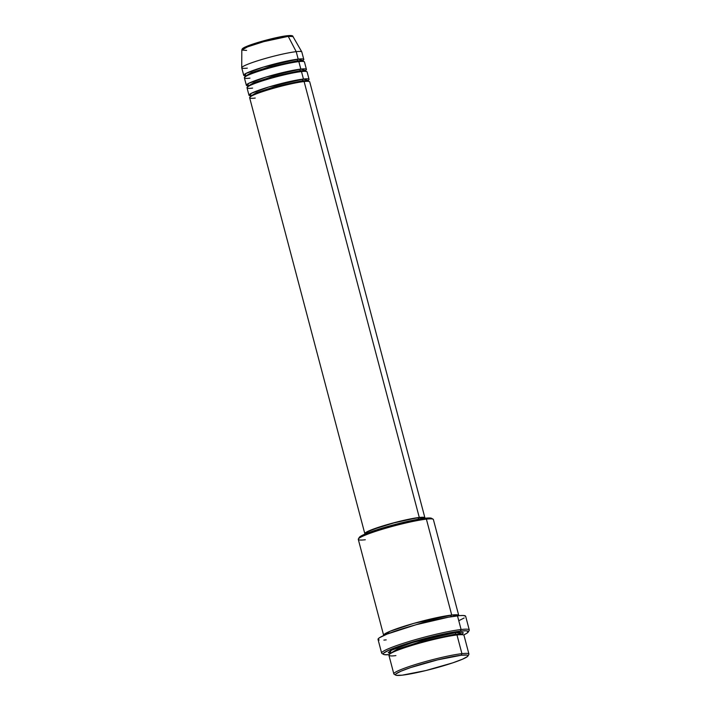 <?xml version="1.0" encoding="UTF-8"?>
<svg xmlns="http://www.w3.org/2000/svg" width="711" height="711" viewBox="0 0 711 711"><rect width="100%" height="100%" fill="white"/><g stroke="black" fill="none" stroke-linecap="round" stroke-linejoin="round"><path stroke-width="1.07" d="M246.601 50.41L241.82 50.081L247.526 46.873L263.737 41.656L288.239 36.359A1.298 1.067 -96.5 0 0 287.004 35.772L262.43 41.158L247.055 46.259L242.869 49.032M305.001 84.893L304.112 81.543A31.071 3.084 165.2 0 0 270.118 89.266A31.071 3.084 165.2 0 0 249.641 97.727L364.814 533.65A31.071 3.084 -14.8 0 1 385.291 525.189A31.071 3.084 -14.8 0 1 419.286 517.475L304.112 81.543L419.286 517.475L399.76 521.287L382.465 526.051L366.734 531.944L365.205 532.948L364.823 533.668L365.587 534.094M303.917 81.587A1.298 1.067 83.5 0 1 302.762 80.645L308.139 80.938L302.762 80.645A1.298 1.067 83.5 0 1 303.455 79.054L308.13 80.485A31.071 3.084 -14.8 0 0 309.063 79.365L307.09 71.891A31.071 3.084 165.2 0 0 301.482 71.58A31.071 3.084 165.2 0 0 267.487 79.303A31.071 3.084 165.2 0 0 247.01 87.764L248.983 95.238A31.071 3.084 -14.8 0 1 269.46 86.778A31.071 3.084 -14.8 0 1 303.455 79.054L301.482 71.58L303.455 79.054A31.071 3.084 -14.8 0 1 309.063 79.365M302.362 74.931L301.482 71.58C297.349 71.829 277.877 75.677 259.551 81.809C241.704 87.88 246.513 88.982 252.609 88.075M301.286 71.624A1.298 1.067 83.5 0 1 300.131 70.682L305.508 70.976L300.131 70.682A1.298 1.067 83.5 0 1 300.824 69.091L305.499 70.522A31.071 3.084 -14.8 0 0 306.432 69.402L304.459 61.928A31.071 3.084 165.2 0 0 298.851 61.617A31.071 3.084 165.2 0 0 264.856 69.34A31.071 3.084 165.2 0 0 244.371 77.801L246.353 85.276A31.071 3.084 -14.8 0 1 266.829 76.815A31.071 3.084 -14.8 0 1 300.824 69.091L298.851 61.617L300.824 69.091A31.071 3.084 -14.8 0 1 306.432 69.402M305.223 70.691L304.015 71.367M299.731 64.968L298.851 61.617C294.71 61.866 275.246 65.714 256.92 71.838C239.074 77.917 243.882 79.019 249.979 78.112M243.713 75.313A31.071 3.084 -14.8 0 0 245.082 75.819L245.846 73.482L263.541 67.038L298.193 59.129A1.298 1.067 -96.5 0 0 298.647 61.661A1.298 1.067 83.5 0 1 297.5 60.719L302.877 61.013L297.5 60.719A1.298 1.067 83.5 0 1 298.193 59.129L302.868 60.551A31.071 3.084 -14.8 0 0 303.793 59.431L301.82 51.965A31.071 3.084 165.2 0 0 296.211 51.654L288.239 36.359A26.476 2.631 165.2 0 0 259.595 42.838A26.476 2.631 165.2 0 0 241.82 50.081C242.291 49.45 241.109 48.686 246.317 46.553C254.769 42.776 277.859 36.67 287.191 35.728A1.298 1.067 83.5 0 1 288.239 36.359L296.211 51.654A31.071 3.084 165.2 0 0 262.217 59.377A31.071 3.084 165.2 0 0 241.74 67.838L243.713 75.313A31.071 3.084 -14.8 0 1 264.199 66.843A31.071 3.084 -14.8 0 1 298.193 59.129L296.211 51.654L298.193 59.129A31.071 3.084 -14.8 0 1 303.793 59.431M467.927 656.031A37.541 3.733 -14.8 0 1 441.531 666.358A37.541 3.733 -14.8 0 1 402.186 675.174L425.782 670.562L452.854 662.821L462.541 659.186L467.536 656.475L468.007 655.595L467.083 655.089L461.235 655.249A37.541 3.733 -14.8 0 1 467.927 656.031L468.842 654.467A38.838 3.857 165.2 0 0 461.928 653.658A38.838 3.857 165.2 0 0 417.668 663.843A38.838 3.857 165.2 0 0 394.116 674.215L395.689 675.112A37.541 3.733 -14.8 0 1 418.45 665.087A37.541 3.733 -14.8 0 1 461.235 655.249L461.928 653.658L456.986 634.976A38.838 3.857 165.2 0 0 414.495 644.628A38.838 3.857 165.2 0 0 388.899 655.204L393.832 673.886A38.838 3.857 -14.8 0 1 419.428 663.31A38.838 3.857 -14.8 0 1 461.928 653.658A38.838 3.857 -14.8 0 1 468.931 654.049L463.999 635.358A38.838 3.857 165.2 0 0 456.986 634.976L461.928 653.658L461.235 655.249L437.638 659.861L410.576 667.602L400.88 671.237L395.885 673.948L395.423 674.828L396.347 675.334L402.186 675.174A37.541 3.733 -14.8 0 1 395.689 675.112M359.224 537.818L361.535 535.73L366.716 533.383L383.851 527.606L414.7 519.919L425.036 518.248L426.387 519.146L425.036 518.248A37.541 3.733 165.2 0 0 385.691 527.064A37.541 3.733 165.2 0 0 359.304 537.392L358.38 538.956A38.838 3.857 -14.8 0 1 385.682 528.264A38.838 3.857 -14.8 0 1 426.387 519.146A38.838 3.857 165.2 0 0 383.887 528.797A38.838 3.857 165.2 0 0 358.291 539.373L383.629 635.279A38.838 3.857 -14.8 0 1 409.234 624.702A38.838 3.857 -14.8 0 1 451.725 615.051L458.719 615.69A38.838 3.857 -14.8 0 0 458.728 615.433L433.39 519.528A38.838 3.857 165.2 0 0 426.387 519.146L451.725 615.051L426.387 519.146A38.838 3.857 -14.8 0 1 433.106 519.208L431.533 518.301A37.541 3.733 165.2 0 0 425.036 518.248L429.906 517.981L431.808 518.595M365.303 539.756A38.838 3.857 -14.8 0 1 358.38 538.956M468.247 632.026A44.02 4.373 -14.8 0 1 463.599 634.985L466.905 633.217L468.336 631.519L466.105 630.799L460.399 631.11A44.02 4.373 -14.8 0 1 468.247 632.026L469.162 630.461A45.308 4.497 165.2 0 0 461.092 629.519A45.308 4.497 165.2 0 0 409.456 641.402A45.308 4.497 165.2 0 0 381.985 653.498L383.558 654.404A44.02 4.373 -14.8 0 1 410.247 642.646A44.02 4.373 -14.8 0 1 460.399 631.11L461.092 629.519L457.475 615.824A45.308 4.497 165.2 0 0 407.892 627.084A45.308 4.497 165.2 0 0 378.03 639.42L381.647 653.125A45.308 4.497 -14.8 0 1 411.518 640.78A45.308 4.497 -14.8 0 1 461.092 629.519A45.308 4.497 -14.8 0 1 469.269 629.973L465.652 616.268A45.308 4.497 165.2 0 0 457.475 615.824L461.092 629.519L460.399 631.11L432.741 636.514L401.004 645.597L389.646 649.854L383.789 653.036L383.238 654.067L384.322 654.653L389.05 654.68A44.02 4.373 -14.8 0 1 383.558 654.404M458.097 639.162L456.986 634.976C451.823 635.287 427.48 640.096 404.577 647.757C382.269 655.355 388.277 656.724 395.903 655.586M390.215 653.373L388.242 652.734L390.641 650.574L410.3 643.206L435.523 636.398L456.329 632.488A1.298 1.067 -96.5 0 0 456.791 635.021A1.298 1.067 83.5 0 1 455.644 634.079L462.417 634.452L455.644 634.079A1.298 1.067 83.5 0 1 456.329 632.488L462.39 634.123M462.257 634.212L461.51 634.683M383.629 635.279A38.838 3.857 -14.8 0 0 383.771 635.492L390.072 631.252L413.722 623.396L451.725 615.051A1.298 1.067 -96.5 0 0 451.032 616.641L425.4 621.752L389.361 633.217L425.4 621.752L451.032 616.641A1.298 1.067 -96.5 0 0 451.067 616.739A1.298 1.067 83.5 0 1 451.032 616.641L452.729 616.473L451.032 616.641A1.298 1.067 83.5 0 1 451.725 615.051A38.838 3.857 -14.8 0 1 458.728 615.433M303.748 81.587A1.298 1.067 -96.5 0 1 302.762 80.645L274.757 86.724L256.52 92.652L250.565 96.154L256.52 92.652L274.757 86.724L302.762 80.645A1.298 1.067 -96.5 0 1 303.455 79.054L268.802 86.973L251.107 93.417L250.343 95.754A31.071 3.084 -14.8 0 1 248.983 95.238M418.637 519.19L418.272 517.812A29.773 2.96 165.2 0 0 385.691 525.216A29.773 2.96 165.2 0 0 366.067 533.321L367.907 531.686L373.844 529.117L393.921 522.905L414.549 518.337L418.272 517.812L418.637 519.19M247.348 68.14A31.071 3.084 -14.8 0 1 241.731 67.749A31.071 3.084 -14.8 0 1 262.599 59.262A31.071 3.084 -14.8 0 1 296.211 51.654A31.071 3.084 -14.8 0 1 301.793 51.885L292.985 36.554A26.476 2.631 165.2 0 0 288.239 36.359L292.985 36.554C293.003 35.577 291.066 35.301 287.191 35.728A1.298 1.067 83.5 0 0 287.004 35.772M301.117 71.624A1.298 1.067 -96.5 0 1 300.131 70.682L272.117 76.761L253.889 82.68L247.926 86.191L253.889 82.68L272.117 76.761L300.131 70.682A1.298 1.067 -96.5 0 1 300.824 69.091L266.172 77.01L248.477 83.454L247.712 85.782A31.071 3.084 -14.8 0 1 246.353 85.276M283.858 36.208L266.385 40.083L249.374 45.344M246.468 46.508L244.344 47.513M291.554 36.003L290.932 35.666M389.681 653.329L391.272 650.245L413.66 642.184L456.329 632.488L462.372 632.328L463.332 632.852L462.07 634.345M386.206 639.873L383.878 640.096M379.159 640.06L378.11 638.976L379.514 637.705L387.086 634.096L416.139 624.72L448.534 617.175L459.804 615.602L463.341 615.504L465.643 616.241M464.167 617.983L459.048 620.579M423.72 518.408L423.64 518.106A29.773 2.96 165.2 0 0 418.272 517.812L422.903 517.688L423.64 518.088L423.267 518.79M424.503 518.488L424.894 517.759L424.12 517.341L419.286 517.475A31.071 3.084 -14.8 0 1 424.894 517.777A31.071 3.084 -14.8 0 1 424.707 518.283M366.805 533.739L366.147 533.614M424.894 517.777L309.72 81.854A31.071 3.084 165.2 0 0 304.112 81.543C299.98 81.792 280.507 85.64 262.181 91.772C244.335 97.842 249.143 98.945 255.249 98.038M455.644 634.079L420.325 641.749L397.333 649.214L389.824 653.631L397.333 649.214L420.325 641.749L455.644 634.079M297.5 60.719L269.487 66.798L251.259 72.718L245.295 76.228L251.259 72.718L269.487 66.798L297.5 60.719M308.538 81.489L308.219 80.263L306.557 81.338M305.908 71.518L305.588 70.3L303.926 71.376M303.277 61.555L302.957 60.337L302.513 60.693M461.403 634.683L462.47 633.874L462.417 634.452M241.731 67.749L241.82 50.081M389.77 654.2L389.495 653.16L390.819 653.338M245.215 76.895L244.895 75.677L245.455 75.775M247.846 86.858L247.526 85.64L249.499 85.755M250.485 96.829L250.156 95.603L252.129 95.718"/></g></svg>
